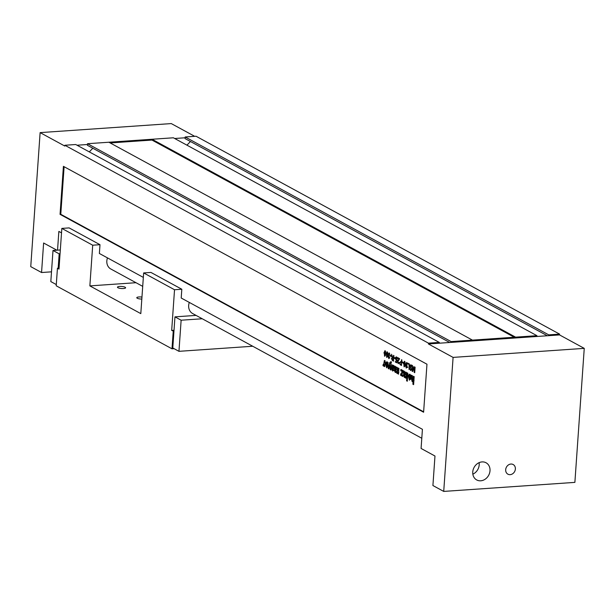 <?xml version="1.0" encoding="UTF-8"?>
<svg xmlns="http://www.w3.org/2000/svg" width="615" height="615" viewBox="0 0 615 615"><rect width="100%" height="100%" fill="white"/><g stroke="black" fill="none" stroke-linecap="round" stroke-linejoin="round"><path stroke-width="0.92" d="M472.843 474.173A9.779 8.287 118.6 0 0 479.2 464.879A9.779 8.287 118.6 0 0 479.108 462.665M472.758 471.951A9.779 8.287 -61.4 0 1 486.058 462.764A9.779 8.287 -61.4 0 1 488.656 475.318A9.779 8.287 -61.4 0 1 476.702 479.946A9.779 8.287 -61.4 0 1 472.758 471.951M505.684 469.683A5.497 4.651 -61.4 0 1 513.156 464.525A5.497 4.651 -61.4 0 1 514.617 471.574A5.497 4.651 -61.4 0 1 507.898 474.173A5.497 4.651 -61.4 0 1 505.684 469.683M385.436 351.142L384.959 351.173L384.26 353.164L384.644 355.747L385.336 353.748L384.898 351.157L385.428 351.127M383.921 352.979L384.998 350.612L385.567 351.519L385.682 353.94L384.598 356.308L384.275 352.956M384.644 355.747L385.359 355.524M413.341 381.3L413.049 380.662M412.504 380.677L413.234 379.155L413.441 376.265L414.179 376.664L413.618 384.644L412.88 384.237L413.088 381.315L412.173 381.707L411.397 378.671L411.635 375.281L412.373 375.688L412.504 380.677L414.049 380.593M412.88 384.237L413.657 384.191M412.78 381.669L413.857 381.262M410.405 379.54L410.174 379.009M409.798 377.303L409.759 376.803M410.021 375.212L410.167 374.45M410.92 377.51L408.983 377.356L409.444 379.009L410.09 377.956L410.897 377.902M409.444 379.009L410.72 378.802M410.167 377.026L409.667 375.265L409.136 375.834L408.414 375.173L409.751 374.128L410.766 375.696L410.897 377.833L409.405 380.201L408.314 376.019L410.92 376.972M410.612 375.196L409.136 375.834M410.09 377.956L408.983 377.356M408.414 375.173L409.874 375.073M406.738 378.617L407.145 372.836L407.883 373.243L407.476 379.025L406.738 378.617L407.514 378.563M406.584 380.816L406.684 379.394L407.422 379.801L407.33 381.215L406.584 380.816L407.361 380.762M405.493 376.98L405.247 376.426M405.3 377.841L405.362 376.987L404.37 377.464L403.594 374.635L403.847 371.045L404.585 371.445L404.716 376.434L405.654 372.029L406.392 372.429L405.992 378.21L405.3 377.841L406.023 377.787M405.362 376.987L406.077 376.934M404.716 376.434L406.261 376.357M403.355 371.276L402.295 370.199M402.948 375.657L402.056 374.766M400.649 374.174L402.333 371.583L400.803 370.776L400.895 369.438L403.394 370.791L403.309 371.998L401.641 374.558L402.971 375.25L402.887 376.518L400.573 375.265L400.649 374.174L401.972 374.081M400.573 375.265L402.033 375.165M401.895 372.213L403.225 372.121M402.333 371.583L403.34 371.514M400.803 370.776L402.256 370.676M396.798 372.444L396.029 370.976M398.443 373.343L397.713 371.99M395.637 371.498L396.521 367.055L397.259 367.455L397.321 372.413L398.213 367.978L398.951 368.377L398.551 374.158L397.867 373.789L397.92 372.998L396.983 373.443L396.26 372.098L395.345 372.552L394.569 371.076L394.838 366.14L395.576 366.54L395.345 370.999L395.637 371.498L397.167 371.414M397.321 372.413L398.858 372.329M394.569 371.076L395.353 371.022M396.26 372.098L397.106 372.037M397.92 372.998L398.635 372.951M397.867 373.789L398.582 373.743M393.177 366.11L393.2 365.448M393.016 368.608L393.062 367.678M393.685 370.645L393.262 369.915M392.37 367.678L393.254 367.647L393.077 366.163L392.37 367.678L394.169 367.578M393.377 365.21L392.462 365.502L393.377 365.21L394.192 367.424L392.285 368.831L392.731 369.915L393.269 369.461L393.923 370.069L392.601 371.053L391.571 368.185L391.678 364.418L392.462 365.502L393.608 365.425M393.216 368.693L392.293 368.677M392.731 369.915L393.269 369.461M393.954 366.11L392.678 366.233M391.709 366.409L392.585 366.348M391.571 368.185L393.031 368.085M391.148 362.858L391.363 362.166M390.525 365.133L389.879 365.179L388.941 368.931L388.173 368.516L389.795 362.573L391.255 362.473M389.795 362.573L390.956 361.589L391.371 361.912L391.348 363.142L390.932 362.873L391.355 362.842M391.355 362.873L390.394 363.703L391.048 370.076L390.264 369.653L389.879 365.179M388.173 368.516L389.057 368.454M390.264 369.653L391.002 369.6M387.627 367.147L387.404 366.617M387.027 364.903L386.989 364.411M387.25 362.819L387.396 362.058M388.142 365.118L386.212 364.956L386.666 366.617L387.319 365.564L388.119 365.502M386.666 366.617L387.942 366.409M387.396 364.634L386.889 362.865L386.358 363.434L385.636 362.781L386.981 361.728L387.988 363.304L388.127 365.441L386.627 367.808L385.543 363.619L388.142 364.58M387.834 362.804L386.358 363.434M387.319 365.564L386.212 364.956M385.636 362.781L387.096 362.681M384.859 365.948L384.59 364.672M382.937 365.495L383.26 364.288L383.591 364.726L384.398 360.459L385.144 360.859L384.736 366.64L384.052 366.271L384.106 365.448L383.406 366.048L382.937 365.495L384.398 365.395M383.591 364.726L385.105 364.641M384.106 365.448L384.821 365.402M384.052 366.271L384.767 366.217M412.55 370.553L413.987 366.486L414.433 371.668L415.11 367.101L414.725 372.682L414.187 372.39L413.749 367.193L412.619 371.537L412.142 371.283L412.534 365.694L412.88 370.53M412.142 371.283L412.696 371.245M414.187 372.39L414.748 372.352M411.274 368.846L409.813 365.856L410.935 364.726L411.95 367.247L410.905 365.395L410.167 365.979L411.689 369.538L410.628 370.561L409.728 368.331L410.659 369.899L411.62 368.823M410.659 369.899L411.689 369.377M411.473 365.356L412.165 365.256M407.722 363.757L407.768 363.104L409.452 364.019L409.06 369.607L409.052 364.487L407.722 363.757L408.837 363.68M406.231 367.501L406.876 366.455L406.415 364.964L405.808 365.933L406.231 367.501L407.768 367.416M407.015 364.095L406.623 362.965L405.854 364.649L406.546 364.403L407.215 366.663L406.231 368.085L405.493 364.887L406.676 362.412L407.33 364.072M406.899 364.926L406.33 364.941L406.884 364.903M406.546 364.403L405.846 364.787L406.799 364.718M406.623 362.965L407.045 362.919L406.623 362.965M404.947 361.758L404.462 361.789L403.763 363.78L404.147 366.363L404.839 364.364L404.401 361.774L404.939 361.743M403.425 363.596L404.501 361.228L405.077 362.135L405.185 364.557L404.101 366.924L403.786 363.573M404.147 366.363L404.862 366.14M402.133 362.489L402.179 361.797L403.202 362.358L403.148 363.05L402.133 362.489L403.194 362.42M402.087 362.158L401.372 362.827M401.326 362.635L400.626 362.258L399.919 362.927L400.165 364.019L401.188 364.634L401.695 362.612M401.726 362.181L400.419 362.204L401.872 362.104M401.372 361.974L401.526 359.706L401.887 359.898L401.495 365.487L400.073 364.649L399.55 362.742L400.68 361.597L401.741 361.951M400.073 364.649L401.095 364.58M398.266 363.158L398.866 362.327L399.204 362.589L398.213 363.719L397.482 361.712L399.043 359.037L397.713 358.314L397.759 357.653L399.55 358.63L397.82 361.92L398.266 363.158L399.058 363.134L398.482 363.142M399.043 359.037L399.496 359.006M397.713 358.314L398.835 358.238M396.836 361.981L397.075 360.559M395.353 362.066L395.399 361.412L396.475 361.997L395.353 362.066L396.698 362.796L397.159 360.075L396.329 360.098L396.852 359.821M396.683 360.621L396.191 360.651L396.729 360.582L396.191 360.651L395.483 358.384L395.783 357.184L396.544 356.892L397.298 358.776M396.767 357.115L395.783 357.184L396.544 356.892M396.952 358.799L396.506 357.461L395.837 358.514L396.329 360.098M396.944 357.43L396.421 357.438L396.936 357.407M394.161 358.153L394.207 357.461L395.23 358.015L395.184 358.706L394.161 358.153L395.222 358.076M393.331 358.483L392.57 358.068L391.832 358.645L393.208 360.329L393.708 358.46M393.738 357.984L392.324 358.007L393.785 357.907M393.377 357.845L393.554 355.362L393.908 355.562L393.523 361.143L392.324 360.49L391.463 358.445L392.332 357.338L391.532 354.263L392.77 357.484L393.754 357.822M392.139 356.946L392.524 356.915M392.224 357.33L392.67 357.315M390.179 355.985L390.225 355.293L391.248 355.847L391.202 356.539L390.179 355.985L391.24 355.908M388.865 358.045L389.418 357.307L389.741 357.607L388.826 358.614L388.142 356.731L388.588 355.808L388.18 354.155L389.21 352.902L389.964 354.947L389.172 353.471L388.534 354.332L389.149 356.339L388.48 356.931L388.865 358.045L389.618 358.015M388.588 355.808L389.226 355.762M389.172 353.471L389.595 353.417L389.172 353.471M386.743 356.885L387.435 354.893L386.996 352.303L387.527 352.264L386.358 354.309L386.743 356.885L387.458 356.662M386.02 354.125L387.096 351.749L387.665 352.664L387.781 355.078L386.697 357.453L386.374 354.094M60.055 214.351L63.414 166.334L426.964 364.211L423.604 412.235L60.055 214.351L60.785 214.304L64.114 166.711M60.785 214.304L423.635 411.804M57.541 250.159L58.856 231.417L61.515 232.87M60.324 249.967L52.998 250.474L59.171 253.834L58.171 268.194L57.441 268.24L58.986 269.086L61.831 228.403L92.704 245.208L99.991 244.701L99.376 253.48L143.341 277.403M174.022 330.263L171.685 330.424L174.529 289.742L181.817 289.242L181.202 298.014L422.42 429.308L421.083 448.458L434.974 456.023L432.914 485.535L443.723 491.416L574.879 482.383L584.25 348.367L559.55 334.921L559.604 334.122L196.039 136.23L185.177 136.976L185.069 138.575L547.342 335.759M443.723 491.416L453.094 357.4L428.394 343.954L428.447 343.155L439.302 342.409L439.248 343.208L559.55 334.921M439.302 342.409L75.737 144.517L64.875 145.263L428.447 343.155M64.875 145.263L64.821 146.062L40.121 132.617L30.75 266.633L41.559 272.522L51.506 271.83M194.686 136.322L171.278 123.584L40.121 132.617M515.585 337.151L472.451 340.118L108.893 142.242L152.036 139.267L515.585 337.151M110.193 142.941L151.974 140.066L152.036 139.267M151.974 140.066L514.232 337.243M453.094 357.4L584.25 348.367M428.394 343.954L439.248 343.208M451.049 342.394L451.11 341.594L536.941 335.682L536.887 336.482M548.695 335.667L548.749 334.868L559.604 334.122M92.811 148.23L89.306 151.905M77.029 145.225L87.484 144.502L87.43 145.301L449.703 342.486M174.668 138.498L185.123 137.775M190.45 141.504L186.945 145.178M56.857 250.205L43.619 243.002L41.559 272.522M536.941 335.682L173.376 137.791L87.538 143.702L87.484 144.502M87.538 143.702L451.11 341.594M185.177 136.976L548.749 334.868M119.641 286.444A4.067 1.022 4 0 0 117.65 286.936A4.067 1.022 4 0 0 121.47 288.504A4.067 1.022 4 0 0 125.475 287.482A4.067 1.022 4 0 0 119.641 286.444M125.483 287.489A4.082 1.03 -176 0 1 125.491 287.497A4.082 1.03 -176 0 1 123.446 288.527A4.082 1.03 -176 0 1 118.972 288.127A4.082 1.03 -176 0 1 117.626 286.951A4.082 1.03 -176 0 1 117.634 286.944L117.65 286.936M141.827 299.059A4.067 1.022 -176 0 1 136.784 297.714A4.067 1.022 -176 0 1 138.936 296.968A4.067 1.022 -176 0 1 141.965 297.083M252.734 346.245L178.957 351.326L181.133 320.215L202.243 318.762M181.133 320.215L174.96 316.856L173.953 331.216L172.784 347.967L178.957 351.326M174.96 316.856L196.07 315.403M52.998 250.474L50.822 281.585L56.303 284.568M59.171 253.834L60.055 253.772M58.171 268.194L59.048 268.132M61.831 228.403L69.118 227.896L99.991 244.701M107.479 257.885A9.917 8.402 118.6 0 0 110.838 269.009L142.711 286.359M136.007 282.708L89.859 285.89L92.704 245.208M181.817 289.242L150.936 272.43L143.649 272.937L140.804 313.619L89.859 285.89M173.953 331.216L171.685 330.424M189.305 302.426A9.917 8.402 118.6 0 0 192.664 313.55L421.798 438.264M174.529 289.742L143.649 272.937M173.23 331.262L172 348.813L174.076 348.674M57.441 268.24L56.211 285.791L172 348.813M384.898 355.731L385.29 355.701M412.696 380.662L413.903 380.577M413.234 379.155L414.01 379.101M411.397 378.671L412.173 378.625M409.759 378.986L410.682 378.925M403.594 374.635L404.37 374.581M405.47 374.65L406.246 374.596M404.901 376.426L406.123 376.342M401.949 371.406L403.355 371.306M395.783 371.491L397.021 371.406M396.329 369.83L397.098 369.776M397.49 372.398L398.674 372.321M398.013 370.784L398.789 370.73M394.576 369.838L395.353 369.784M393.439 367.178L394.184 367.132M392.993 369.899L393.685 369.853M389.549 363.48L390.479 363.419M386.981 366.594L387.904 366.532M383.714 364.718L384.875 364.634M384.275 362.243L385.052 362.189M410.182 367.47L410.835 367.424M406.392 367.486L407.022 367.447M405.493 364.887L406.838 364.795M404.401 366.348L404.793 366.317M399.55 362.742L399.95 362.719M400.48 364.933L401.541 364.856M397.482 361.712L397.867 361.689M398.443 359.821L399.127 359.775M396.598 360.075L397.121 360.036M391.893 356.039L392.285 356.008M391.463 358.445L391.886 358.414M392.324 360.49L393.569 360.405M389.034 358.038L389.633 357.992M388.142 356.731L388.526 356.708M388.18 354.155L388.565 354.132M386.996 356.869L387.389 356.846M384.775 355.778L385.267 355.747M409.605 379.055L411.066 378.955M411.035 375.142L409.575 375.242M393.093 367.678L394.553 367.578M393.915 368.546L392.462 368.646M394.315 369.846L392.862 369.946M392.908 366.125L394.369 366.025M386.835 366.655L388.288 366.555M388.257 362.75L386.797 362.85M412.327 369.846L410.866 369.946M404.278 366.394L404.77 366.363M397.905 360.021L396.444 360.121M386.873 356.923L387.365 356.885"/></g></svg>
